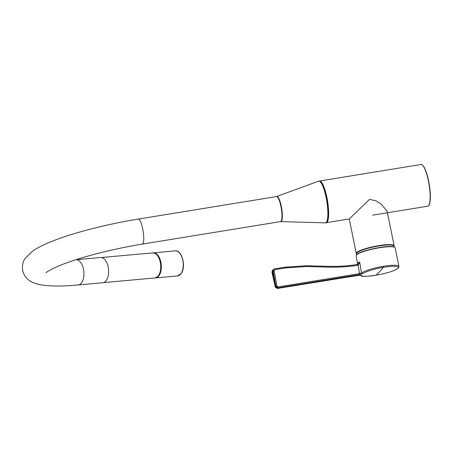 <?xml version="1.0" encoding="UTF-8"?>
<svg xmlns="http://www.w3.org/2000/svg" width="453" height="453" viewBox="0 0 453 453"><rect width="100%" height="100%" fill="white"/><g stroke="black" fill="none" stroke-linecap="round" stroke-linejoin="round"><path stroke-width="0.68" d="M281.03 221.336A12.673 2.848 -99.2 0 0 281.16 207.553A12.673 2.848 -99.2 0 0 276.5 196.579L138.267 219.082A12.673 2.848 -99.2 0 1 142.718 228.986A12.673 2.848 -99.2 0 1 142.791 243.839A12.673 2.848 -99.2 0 1 142.338 244.105L280.577 221.602A12.673 2.848 -99.2 0 0 281.03 221.336M108.159 266.987A12.673 6.903 84.9 0 1 102.786 282.751L78.126 284.965A12.673 6.903 84.9 0 0 83.499 269.207A12.673 6.903 84.9 0 0 75.861 259.722L100.515 257.502A12.673 6.903 84.9 0 1 108.159 266.987M357.74 264.461L356.149 255.826L356.573 254.75C359.773 250.611 393.147 243.454 395.169 247.887A19.909 3.347 168.5 0 0 377.236 248.148A19.909 3.347 168.5 0 0 356.511 254.977A19.909 3.347 168.5 0 0 356.149 255.826M357.808 263.969L358.136 262.961L359.676 261.953L361.432 272.961C365.911 270.35 373.176 268.131 383.232 266.302A19.909 3.347 -11.5 0 1 398.946 266.432L395.169 247.887M274.173 270.673L272.485 271.523L275.577 286.721L275.905 286.387L273.125 270.939L273.652 269.325L272.802 270.135L271.953 272.242L272.27 270.815L271.964 272.196L275.299 287.038L277.406 288.47L358.895 275.203L361.03 275.231C361.636 276.675 366.619 276.658 375.979 275.192A19.043 3.199 168.5 0 0 397.921 268.289A19.043 3.199 168.5 0 0 383.244 267.349C373.634 269.099 366.698 271.228 362.423 273.725A0.9 0.804 -122.7 0 1 361.432 272.961L359.467 273.663L358.164 265.164L357.711 265.277C348.351 266.76 338.918 267.378 329.405 267.128L306.143 266.528L285.407 267.938L274.869 269.648L274.173 270.673L276.959 286.171L277.978 286.925L359.467 273.663L359.45 274.603L277.961 287.87L275.905 286.387L276.959 286.171M361.03 275.231A0.9 0.889 -178.8 0 1 360.345 275.096M362.423 273.725L359.45 274.603M359.676 261.953L358.164 265.164L357.66 264.427L359.676 261.953M274.575 268.901L285.056 267.196L305.951 265.775L329.201 266.358C338.663 266.602 348.046 265.985 357.355 264.507L357.711 265.277M357.355 264.507L357.66 264.427M357.694 264.41L357.383 264.49C348.08 265.968 338.697 266.585 329.24 266.341L329.405 267.128M358.136 262.961L357.864 264.292M277.978 286.925L277.661 288.176L275.577 286.721L275.294 287.1L271.981 272.281M285.056 267.196L274.546 268.895L273.652 269.325L274.546 268.895L274.869 269.648M277.661 288.176L277.372 288.487L275.328 287.151M349.252 218.98L356.262 253.454A19.326 3.25 -11.5 0 1 378.889 245.622A19.326 3.25 -11.5 0 1 394.138 245.747L387.122 211.262L381.392 204.331L376.109 200.826L369.489 199.416L349.263 218.98L325.939 222.734M393.917 246.896L393.753 246.098A18.879 3.171 168.5 0 0 376.749 246.341A18.879 3.171 168.5 0 0 357.1 252.819A18.879 3.171 168.5 0 0 356.754 253.623L356.919 254.427M319.167 181.121L319.495 181.024A21.121 4.745 80.8 0 1 326.919 197.525A21.121 4.745 80.8 0 1 326.279 222.723M372.694 215.164L427.774 206.2A21.121 4.745 -99.2 0 0 428.413 181.002A21.121 4.745 -99.2 0 0 420.99 164.501C420.911 164.014 421.703 164.518 423.368 166.013C425.384 168.912 427.139 173.907 428.623 181.002A20.855 4.689 80.8 0 1 428.866 205.305M326.953 221.772A20.855 4.689 -99.2 0 0 326.607 197.621A20.855 4.689 -99.2 0 0 320.435 181.71M422.304 165.005A20.855 4.689 80.8 0 1 428.617 180.996C431.092 193.114 431.024 205.894 427.774 206.2M326.551 222.021A20.674 4.649 -99.2 0 0 326.573 197.655C328.187 205.917 328.663 212.774 328.012 218.21C327.349 221.755 326.443 223.301 325.305 222.853L280.815 221.619A12.741 2.865 -99.2 0 0 281.324 206.409A12.741 2.865 -99.2 0 0 276.726 196.489L276.534 196.574M325.305 222.853A21.115 4.745 -99.2 0 0 326.143 197.65A21.115 4.745 -99.2 0 0 318.527 181.206C321.205 181.024 323.334 183.856 326.579 197.638M326.568 197.621A20.674 4.649 -99.2 0 0 319.971 181.602M177.48 275.939A12.582 6.857 -95.1 0 0 180.957 273.68A12.582 6.857 -95.1 0 0 182.599 259.337A12.582 6.857 -95.1 0 0 175.226 250.871L153.307 252.848A12.582 6.857 84.9 0 1 160.679 261.307A12.582 6.857 84.9 0 1 159.031 275.651A12.582 6.857 84.9 0 1 155.56 277.916A12.582 6.857 84.9 0 1 155.266 277.927L177.48 275.939L181.155 273.572C186.347 267.123 182.106 249.705 175.226 250.871M159.547 274.008A12.316 6.71 -95.1 0 0 157.927 255.973M153.012 252.882A12.582 6.857 84.9 0 1 153.307 252.848L153.006 252.882M160.56 263.929A12.582 6.857 84.9 0 1 154.96 277.966C159.445 276.613 161.381 271.93 160.77 263.929C159.569 256.896 156.885 253.221 152.706 252.899A12.582 6.857 84.9 0 1 160.56 263.929M398.946 266.432L398.38 268.034C394.79 270.82 387.315 273.21 375.95 275.203L375.979 275.192A584.279 131.308 -99.2 0 0 383.244 267.349L383.232 266.302M356.721 254.671A19.643 3.301 -11.5 0 1 375.894 248.176A19.643 3.301 -11.5 0 1 394.603 247.293M329.201 266.358L305.985 265.758L306.143 266.528M305.951 265.775L285.084 267.179L285.407 267.938M360.35 275.062L277.332 288.482M393.838 246.528A19.054 3.205 168.5 0 0 378.889 245.939A19.054 3.205 168.5 0 0 356.845 254.054M319.495 181.024L420.99 164.501M138.267 219.082C106.478 224.224 72.106 233.091 50.849 241.789C43.386 244.773 37.299 247.887 32.588 251.126L25.198 258.352C22.843 261.579 21.993 265.645 22.65 270.549C25.136 280.39 33.341 283.227 39.383 284.535C48.805 286.375 61.716 286.517 78.126 284.965M45.996 272.791C46.263 272.219 49.077 270.571 54.434 267.859C63.21 263.759 75.441 259.535 91.121 255.192C107.604 250.696 124.677 247.004 142.338 244.105M276.726 196.489L318.527 181.206M103.595 282.587L154.96 277.966M101.342 257.519L152.706 252.899M359.982 274.654C361.528 277.083 363.142 276.092 367.366 276.239L375.95 275.203M272.802 270.135L272.27 270.815M356.262 253.454L356.868 254.167M393.861 246.642L394.138 245.747"/></g></svg>

